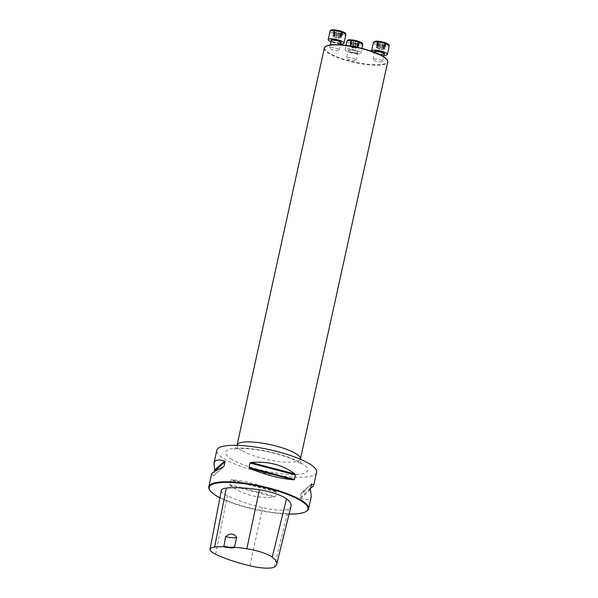 <?xml version="1.0" encoding="UTF-8"?>
<svg xmlns="http://www.w3.org/2000/svg" width="598" height="598" viewBox="0 0 598 598"><rect width="100%" height="100%" fill="white"/><g stroke="black" fill="none" stroke-linecap="round" stroke-linejoin="round"><path stroke-width="0.45" stroke-dasharray="2.99 2.24" d="M209.636 489.934A51.077 11.923 -167.6 0 0 216.536 495.593A51.077 11.923 -167.6 0 0 265.475 511.275A51.077 11.923 -167.6 0 0 306.497 511.23M316.596 472.256A51.077 11.923 12.4 0 1 279.438 475.716A51.077 11.923 12.4 0 1 224.556 459.092A51.077 11.923 12.4 0 1 216.82 450.324M211.543 474.319L213.576 475.642L214.794 471.321M223.331 466.948L213.576 475.642L223.129 467.045M310.489 488.215L301.25 493.305L300.263 497.805L300.667 498.426C306.901 500.466 310.444 499.741 311.319 496.258M311.379 484.201L301.25 493.305L311.349 484.32M229.856 484.627L230.372 485.569C242.594 494.725 257.222 498.553 274.258 497.05L275.244 496.504L276.231 492.005L275.543 491.212C260.25 484.791 245.621 480.964 231.658 479.731L230.843 480.127L229.856 484.627L275.244 496.504M221.38 490.353A24.443 5.703 -167.6 0 0 227.382 495.735A58.499 13.657 -167.6 0 0 262.537 507.597A24.443 5.703 -167.6 0 0 288.542 508.95A58.499 13.657 -167.6 0 0 291.069 506.095M219.944 497.783A50.591 11.811 -167.6 0 0 289.096 514.086M338.438 49.268A4.866 1.136 -167.6 0 0 333.213 47.683A4.866 1.136 -167.6 0 0 329.67 48.012A4.866 1.136 -167.6 0 0 330.41 48.849A4.866 1.136 -167.6 0 0 335.635 50.434A4.866 1.136 -167.6 0 0 339.171 50.105A4.866 1.136 -167.6 0 0 338.438 49.268M355.287 59.232A4.866 1.136 -167.6 0 0 350.062 57.647A4.866 1.136 -167.6 0 0 346.526 57.976A4.866 1.136 -167.6 0 0 348.881 59.523A4.866 1.136 -167.6 0 0 353.829 60.533A4.866 1.136 -167.6 0 0 356.027 60.062A4.866 1.136 -167.6 0 0 355.287 59.232M381.778 60.607A4.866 1.136 -167.6 0 0 376.553 59.023A4.866 1.136 -167.6 0 0 373.017 59.352A4.866 1.136 -167.6 0 0 377.525 61.512A4.866 1.136 -167.6 0 0 382.518 61.445A4.866 1.136 -167.6 0 0 381.778 60.607M385.942 44.334L385.254 44.207L384.297 48.58L384.925 49.006L384.387 49.103L385.344 44.73L385.942 44.334L383.879 44.872A4.552 1.061 -167.6 0 0 385.441 44.783A4.552 1.061 -167.6 0 0 385.942 44.334A4.552 1.061 -167.6 0 0 383.55 42.921A4.552 1.061 -167.6 0 0 379.102 42.047A4.552 1.061 -167.6 0 0 377.046 42.585A4.552 1.061 -167.6 0 0 377.353 43.004A4.552 1.061 -167.6 0 0 379.431 43.998A4.552 1.061 -167.6 0 0 383.879 44.872L380.575 44.499L379.618 48.849L377.562 47.93A3.528 0.822 -167.6 0 0 380.627 48.954A3.528 0.822 -167.6 0 0 383.535 49.103L379.618 48.849L380.575 44.499M383.886 55.225A8.11 1.891 12.4 0 1 371.567 51.256M385.254 44.207L384.125 43.572L383.385 48.229A3.528 0.822 12.4 0 1 383.535 49.103L384.387 49.103M383.109 47.96L384.14 43.549L383.55 42.921L379.102 42.047L378.489 42.436L377.428 46.734L380.328 47.205A3.528 0.822 -167.6 0 0 377.413 47.055A3.528 0.822 -167.6 0 0 377.263 47.728A3.528 0.822 -167.6 0 0 377.562 47.93L376.03 47.152L377.63 46.928M385.441 44.783L384.245 45.052L383.408 49.342M383.423 49.35L384.387 44.985L383.879 44.872M379.102 42.047L378.489 42.436L377.525 46.808M377.547 46.816L378.504 42.465L377.046 42.585L378.011 43.542L377.353 43.004M376.568 47.055L377.525 42.69L377.046 42.585M376.688 47.586L377.644 43.235L380.567 44.484M377.846 48.191L378.728 43.871L379.431 43.998M385.217 44.222L384.26 48.573L383.385 48.229A3.528 0.822 -167.6 0 0 380.328 47.205L383.258 47.892M382.638 44.887L381.681 49.26L382.623 44.902M377.615 43.213L376.658 47.578M380.246 42.555L379.289 46.906L380.231 42.525M382.309 42.936L381.345 47.302L382.286 42.959M355.182 47.87L356.139 43.519L355.182 47.877L356.139 43.519L357.896 43.602L356.931 47.975L355.205 47.907L356.176 43.482L351.243 41.882A4.552 1.061 -167.6 0 0 355.19 43.206A4.552 1.061 -167.6 0 0 358.95 43.4L358.95 43.4A4.552 1.061 -167.6 0 0 358.755 42.279A4.552 1.061 -167.6 0 0 354.808 40.956A4.552 1.061 -167.6 0 0 351.056 40.761A4.552 1.061 -167.6 0 0 350.862 41.621A4.552 1.061 -167.6 0 0 351.243 41.882L349.823 45.508L352.132 45.605A3.528 0.822 -167.6 0 0 350.533 46.024A3.528 0.822 -167.6 0 0 350.772 46.345A3.528 0.822 -167.6 0 0 352.386 47.115L349.95 46.24L350.533 46.068L350.107 45.687L351.033 41.307L350.189 46.203M357.223 53.835A8.11 1.891 12.4 0 1 348.978 52.161A8.11 1.891 12.4 0 1 345.046 49.582A8.11 1.891 12.4 0 1 353.373 49.47A8.11 1.891 12.4 0 1 360.886 53.058A8.11 1.891 12.4 0 1 357.223 53.835M357.896 43.602L358.95 43.4L358.755 42.279L355.832 41.509L354.853 45.926L355.578 46.285A3.528 0.822 -167.6 0 0 352.132 45.605L354.861 45.911M355.205 47.907L353.104 47.489L354.076 43.078L353.119 47.466L352.386 47.115A3.528 0.822 12.4 0 0 355.84 47.795A3.528 0.822 -167.6 0 0 357.043 47.72A3.528 0.822 -167.6 0 0 357.432 47.377L357.888 47.72L358.733 42.847L357.432 47.377A3.528 0.822 -167.6 0 0 355.578 46.285L358.023 47.16L358.755 42.279M355.81 41.583L354.853 45.934L355.81 41.554L354.808 40.956L353.747 41.15L352.79 45.538L353.739 41.06L352.768 45.485M352.783 45.53L353.739 41.172L351.056 40.761L351.033 41.307L351.056 40.761M351.123 41.83L350.166 46.203M352.237 42.488L351.273 46.861L352.259 42.51M351.99 41.06L351.033 45.426M357.649 42.174L356.692 46.539M357.888 47.72L356.931 47.975M353.104 47.489L354.076 43.116M333.699 31.245L334.297 31.896L333.31 36.239L332.682 35.813L333.221 35.716L334.185 31.35L333.699 31.245L335.755 30.707A4.552 1.061 -167.6 0 0 333.699 31.245A4.552 1.061 -167.6 0 0 334.005 31.664A4.552 1.061 -167.6 0 0 336.091 32.658A4.552 1.061 -167.6 0 0 340.539 33.533A4.552 1.061 -167.6 0 0 342.093 33.436A4.552 1.061 -167.6 0 0 342.594 32.995A4.552 1.061 -167.6 0 0 340.202 31.582A4.552 1.061 -167.6 0 0 335.755 30.707L338.946 31.619L337.99 35.97L340.045 36.889A3.528 0.822 -167.6 0 0 336.98 35.865A3.528 0.822 -167.6 0 0 334.073 35.716L337.99 35.97L338.946 31.619M340.539 43.886A8.11 1.891 12.4 0 1 331.038 41.793M334.005 31.664L337.227 33.159L342.093 33.436M334.499 36.852L335.396 32.546L334.215 36.59A3.528 0.822 -167.6 0 0 337.279 37.614L334.342 36.927L335.388 32.531L336.091 32.658M334.282 35.588L335.157 31.126L334.2 35.476M334.185 35.469L335.142 31.096L335.755 30.707M338.319 37.913L339.29 33.548L338.333 37.921L337.279 37.614A3.528 0.822 -167.6 0 0 340.195 37.764L340.195 37.764A3.528 0.822 -167.6 0 0 340.045 36.889L341.578 37.667L338.333 37.921M340.539 33.533L341.039 33.645L340.083 38.01L341.017 33.652L342.594 32.995L340.778 32.232L339.918 36.553M341.039 37.764L341.996 33.391L342.594 32.995M339.761 36.62L340.8 32.21L340.202 31.582L338.961 31.597M334.297 31.896L333.34 36.246L334.215 36.59A3.528 0.822 12.4 0 1 333.923 36.381A3.528 0.822 12.4 0 1 334.073 35.716L333.221 35.716M336.891 31.186L335.927 35.559M339.821 36.583L340.778 32.232L339.836 36.583M341.914 32.868L340.95 37.24L341.877 32.883M337.22 33.144L336.263 37.51L337.227 33.159M274.228 567.061L288.542 508.95M215.646 554.249L227.382 495.735M249.874 565.79L262.537 507.597M310.429 489.74L300.667 498.426M310.355 488.82L300.263 497.805M275.543 491.212L231.658 479.731M276.231 492.005L230.843 480.127M274.258 497.05L230.372 485.569M231.919 459.481A42.159 9.845 12.4 0 1 264.936 450.87A42.159 9.845 12.4 0 1 303.268 473.526A42.159 9.845 12.4 0 1 231.919 459.481M324.348 48.072A32.434 7.572 -167.6 0 0 329.266 53.641A32.434 7.572 -167.6 0 0 364.107 64.195A32.434 7.572 -167.6 0 0 387.698 61.998M241.973 450.66A32.434 7.572 12.4 0 1 237.062 445.084C236.203 447.491 235.201 448.926 234.072 449.404C233.624 449.651 234.767 448.358 245.524 448.657C252.752 449.008 260.803 450.167 269.683 452.148C279.789 454.473 288.146 457.178 294.769 460.251L301.31 464.19C300.742 464.34 300.443 462.613 300.413 459.017A32.434 7.572 12.4 0 1 276.822 461.215A32.434 7.572 12.4 0 1 241.973 450.66M382.585 56.107A32.105 7.497 12.4 0 1 360.684 63.261A32.105 7.497 12.4 0 1 325.858 46.39M387.377 43.766A7.139 1.667 12.4 0 1 383.363 45.485A7.139 1.667 12.4 0 1 374.512 41.972M374.64 51.959A4.866 1.136 -167.6 0 0 379.147 54.119A4.866 1.136 -167.6 0 0 384.14 54.052L382.727 54.306L375.768 52.766L374.64 51.951M384.118 54.156A5.188 1.211 12.4 0 1 379.199 53.88A5.188 1.211 12.4 0 1 374.617 52.063M373.369 42.645A8.11 1.891 -167.6 0 0 380.881 46.233A8.11 1.891 -167.6 0 0 389.208 46.121M385.306 44.745L384.35 49.096M377.555 42.712L376.598 47.063M361.954 43.654A7.139 1.667 12.4 0 1 358.748 44.297A7.139 1.667 12.4 0 1 351.572 42.854A7.139 1.667 12.4 0 1 348.021 40.589M355.451 53.14A4.866 1.136 -167.6 0 0 357.649 52.669A4.866 1.136 -167.6 0 0 353.141 50.516A4.866 1.136 -167.6 0 0 348.148 50.583A4.866 1.136 -167.6 0 0 350.503 52.131A4.866 1.136 -167.6 0 0 355.451 53.14M355.69 52.93A5.188 1.211 12.4 0 1 347.894 50.322A5.188 1.211 12.4 0 1 355.317 50.71A5.188 1.211 12.4 0 1 355.69 52.93M346.877 41.262A8.11 1.891 -167.6 0 0 350.802 43.848A8.11 1.891 -167.6 0 0 359.054 45.515A8.11 1.891 -167.6 0 0 362.717 44.745M352.02 41.083L351.063 45.441M357.619 42.189L356.662 46.539M358.822 43.362L357.866 47.713M357.866 43.609L356.909 47.96M345.106 33.697A7.139 1.667 12.4 0 1 339.828 34.123A7.139 1.667 12.4 0 1 332.256 31.814A7.139 1.667 12.4 0 1 331.172 30.633M332.032 41.456A4.866 1.136 -167.6 0 0 337.257 43.041A4.866 1.136 -167.6 0 0 340.8 42.712L340.471 42.854C341.122 43.28 334.372 42.757 331.927 41.165L331.299 40.612A4.866 1.136 -167.6 0 0 332.032 41.456M340.778 42.817A5.188 1.211 12.4 0 1 336.517 42.675A5.188 1.211 12.4 0 1 331.83 41.135A5.188 1.211 12.4 0 1 331.27 40.724M330.021 31.305A8.11 1.891 -167.6 0 0 331.255 32.696A8.11 1.891 -167.6 0 0 339.963 35.334A8.11 1.891 -167.6 0 0 345.861 34.781M336.898 31.216L335.941 35.566M334.215 31.373L333.258 35.723M341.966 33.406L341.01 37.756M223.742 466.694L213.763 475.574M301.549 492.849L311.521 483.969M382.518 61.445L383.565 56.675M373.017 59.352L374.557 52.347M377.263 47.728L380.051 50.015L383.535 49.103M383.52 49.425L384.514 44.932M383.325 49.23L384.245 45.052M378.676 43.796L377.689 48.266M377.046 42.533L376.03 47.152M378.414 42.234L377.428 46.734M385.934 44.387L384.925 49.006M356.027 60.062L357.656 52.661L355.638 52.916C351.228 52.198 348.806 51.51 348.38 50.852L346.526 57.976M360.886 53.058L361.91 48.393M345.046 49.582L345.973 45.366M350.772 46.345L353.56 48.632L357.043 47.72M349.95 46.24L350.944 41.688M350.533 46.068L351.43 42.002M350.832 40.933L349.823 45.508M358.329 43.258L357.432 47.332M359.017 42.615L358.023 47.16M359.151 43.318L358.142 47.892M339.171 50.105L340.337 44.82M329.67 48.012L330.335 44.977M333.923 36.381L336.704 38.676L340.195 37.764M334.088 35.394L335.074 30.894M340.897 33.712L339.978 37.891M342.594 33.047L341.578 37.667M341.166 33.593L340.18 38.085M335.329 32.449L334.342 36.927M333.699 31.193L332.682 35.813"/><path stroke-width="0.9" d="M289.096 514.086A50.591 11.811 -167.6 0 0 305.937 511.567L306.497 511.23A51.077 11.923 -167.6 0 0 308.568 508.756A51.077 11.923 -167.6 0 0 261.244 486.144A51.077 11.923 -167.6 0 0 208.792 486.817A51.077 11.923 -167.6 0 0 209.636 489.934L210.003 490.472A50.591 11.811 -167.6 0 0 216.835 496.078A50.591 11.811 -167.6 0 0 219.944 497.783M214.794 471.321L213.972 463.278L216.82 450.324A51.077 11.923 12.4 0 1 269.264 449.644A51.077 11.923 12.4 0 1 316.596 472.256L313.748 485.217C313.569 485.965 312.485 486.959 310.489 488.215M213.972 463.278C214.839 459.802 218.39 459.077 224.616 461.118L225.027 461.738L224.033 466.238L223.331 466.948C215.915 470.312 211.991 472.764 211.543 474.319L208.792 486.817M308.568 508.756L311.319 496.258L310.355 488.82L311.715 483.902L313.748 485.217M250.046 463.039L251.025 462.493C268.061 460.983 282.69 464.81 294.911 473.975L295.427 474.909L294.44 479.409L293.625 479.805C279.662 478.579 265.034 474.752 249.747 468.324L249.052 467.539L250.046 463.039L295.427 474.909M223.899 546.221L223.331 546.684A10.218 2.385 -167.6 0 0 234.992 547.29L234.528 546.774L236.696 537.243C233.564 533.139 229.886 532.945 225.663 536.668L223.899 546.221A9.732 2.272 12.4 0 0 234.528 546.774M234.992 547.29A56.952 13.298 12.4 0 1 246.847 548.762A22.896 5.345 12.4 0 1 272.225 557.194A56.952 13.298 12.4 0 1 276.687 564.28A56.952 13.298 12.4 0 1 274.228 567.061A22.896 5.345 12.4 0 1 249.874 565.79A56.952 13.298 12.4 0 1 215.646 554.249A22.896 5.345 12.4 0 1 210.025 549.203A22.896 5.345 12.4 0 1 214.63 547.08A56.952 13.298 12.4 0 1 223.331 546.684M276.687 564.28L291.069 506.095A58.499 13.657 -167.6 0 0 286.479 498.814A24.443 5.703 -167.6 0 0 259.39 489.807A58.499 13.657 -167.6 0 0 226.291 488.088A24.443 5.703 -167.6 0 0 221.38 490.353L210.025 549.203M305.937 511.567A50.591 11.811 -167.6 0 0 261.117 486.712A50.591 11.811 -167.6 0 0 210.003 490.472M236.696 537.243A9.732 2.272 12.4 0 1 225.663 536.668M371.567 51.256A8.11 1.891 12.4 0 1 371.537 50.957A8.11 1.891 12.4 0 1 377.443 50.411A8.11 1.891 12.4 0 1 386.151 53.05A8.11 1.891 12.4 0 1 387.377 54.44A8.11 1.891 12.4 0 1 383.886 55.225M331.038 41.793A8.11 1.891 12.4 0 1 329.423 41.008A8.11 1.891 12.4 0 1 328.197 39.617A8.11 1.891 12.4 0 1 336.524 39.513A8.11 1.891 12.4 0 1 344.037 43.101A8.11 1.891 12.4 0 1 340.539 43.886M246.847 548.762L259.39 489.807M214.63 547.08L226.291 488.088M272.225 557.194L286.479 498.814M214.929 470.723L225.027 461.738M214.854 469.804L224.616 461.118M251.025 462.493L294.911 473.975M249.052 467.539L294.44 479.409M249.747 468.324L293.625 479.805M382.787 56.429A32.434 7.572 -167.6 0 0 347.946 45.874A32.434 7.572 -167.6 0 0 324.348 48.072L237.062 445.084A32.434 7.572 12.4 0 1 270.363 444.658A32.434 7.572 12.4 0 1 300.413 459.017L387.698 61.998A32.434 7.572 -167.6 0 0 382.787 56.429M325.858 46.39A32.105 7.497 12.4 0 1 351.504 46.196A32.105 7.497 12.4 0 1 382.585 56.107M374.512 41.972A7.139 1.667 12.4 0 1 379.618 41.426A7.139 1.667 12.4 0 1 387.377 43.766M383.565 56.675L384.14 54.052A4.866 1.136 -167.6 0 0 383.408 53.215A4.866 1.136 -167.6 0 0 378.183 51.63A4.866 1.136 -167.6 0 0 374.64 51.959L374.557 52.347M374.617 52.063A5.188 1.211 12.4 0 1 377.323 51.129A5.188 1.211 12.4 0 1 383.744 52.923A5.188 1.211 12.4 0 1 384.118 54.156M387.975 44.73A8.11 1.891 -167.6 0 0 379.267 42.092A8.11 1.891 -167.6 0 0 373.369 42.645L375.484 41.255C378.482 40.559 387.452 43.153 387.668 43.848C388.939 44.626 389.455 45.381 389.208 46.121A8.11 1.891 -167.6 0 0 387.975 44.73M348.021 40.589A7.139 1.667 12.4 0 1 355.354 40.455A7.139 1.667 12.4 0 1 361.954 43.654M361.91 48.393L362.717 44.745A8.11 1.891 -167.6 0 0 355.205 41.157A8.11 1.891 -167.6 0 0 346.877 41.262L345.973 45.366M331.172 30.633A7.139 1.667 12.4 0 1 338.505 30.491A7.139 1.667 12.4 0 1 345.106 33.697M340.337 44.82L340.8 42.712A4.866 1.136 -167.6 0 0 336.293 40.559A4.866 1.136 -167.6 0 0 331.299 40.619L330.335 44.977M331.27 40.724A5.188 1.211 12.4 0 1 336.375 40.178A5.188 1.211 12.4 0 1 340.778 42.817M344.037 43.101L345.861 34.781A8.11 1.891 -167.6 0 0 338.348 31.193A8.11 1.891 -167.6 0 0 330.021 31.305L328.197 39.617M324.348 48.072C325.544 45.112 331.471 44.073 342.131 44.955L361.222 48.221C370.379 50.531 377.532 53.17 382.683 56.137C386.308 58.245 387.975 60.204 387.698 61.998M387.377 54.44L389.208 46.121M371.537 50.957L373.369 42.645M362.717 44.745C362.007 43.37 364.414 43.609 357.41 40.948C345.861 38.593 348.133 40.358 346.877 41.262M345.861 34.781C345.151 33.406 347.558 33.645 340.554 30.991C329.005 28.637 331.277 30.401 330.021 31.305"/></g></svg>
